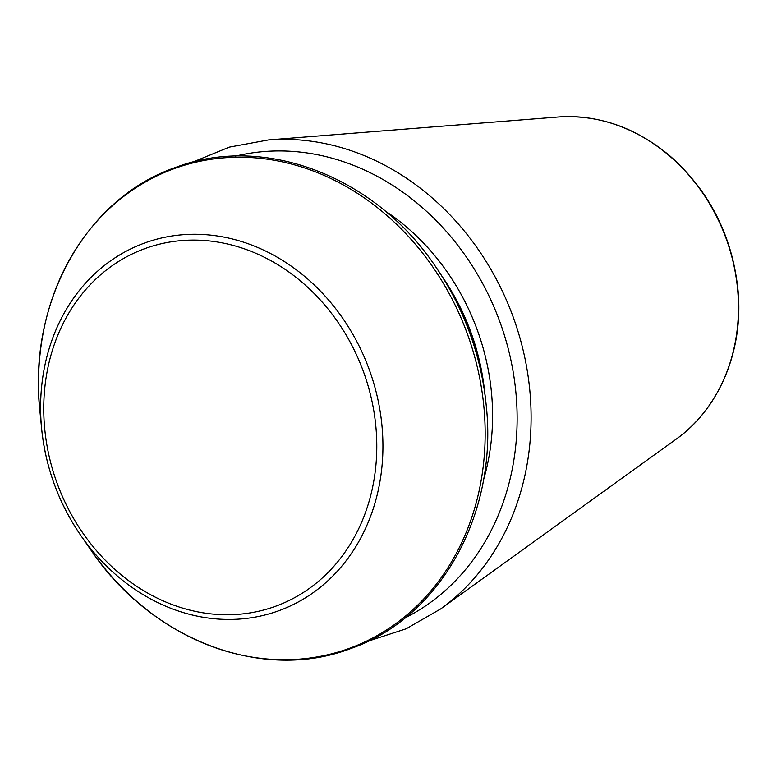 <?xml version="1.0" encoding="UTF-8"?>
<svg xmlns="http://www.w3.org/2000/svg" width="777" height="777" viewBox="0 0 777 777"><rect width="100%" height="100%" fill="white"/><g stroke="black" fill="none" stroke-linecap="round" stroke-linejoin="round"><path stroke-width="1.17" d="M435.848 266.997A251.369 215.239 69.8 0 1 486.052 403.768L486.169 404.953A255.342 218.638 69.8 0 0 435.169 266.016L435.848 266.997M235.528 156.128A247.135 211.616 69.8 0 1 499.64 321.183A247.135 211.616 69.8 0 1 405.04 617.919M384.333 210.373A219.075 187.587 69.8 0 1 483.411 480.273M442.171 276.534A214.151 183.372 69.8 0 1 484.702 392.414M90.909 550.048L80.75 535.372C58.722 503.175 45.697 467.676 41.657 428.885A195.717 167.579 69.8 0 1 193.191 234.275A195.717 167.579 69.8 0 1 381.963 425.679A195.717 167.579 69.8 0 1 278.865 610.712A195.717 167.579 69.8 0 1 80.75 535.372A195.717 167.579 69.8 0 1 41.657 428.885L39.909 411.12A255.342 218.638 69.8 0 1 39.802 410.003A255.342 218.638 69.8 0 1 238.092 157.216A255.342 218.638 69.8 0 1 483.896 406.944A255.342 218.638 69.8 0 1 349.388 648.339A255.342 218.638 69.8 0 1 90.909 550.048C151.729 640.53 263.325 682.672 351.67 648.203C440.899 616.996 498.29 512.946 486.169 404.953M375.835 426.262A190.384 163.015 -110.2 0 0 112.16 265.734A190.384 163.015 -110.2 0 0 142.832 590.219A190.384 163.015 -110.2 0 0 375.835 426.262M676.34 439.034C719.123 408.799 743.356 350.874 738.15 291.569C732.701 236.577 709.838 191.249 669.57 155.604C635.46 127.292 598.309 114.433 558.119 117.006A176.369 151.02 69.8 0 1 725.971 238.102A176.369 151.02 69.8 0 1 676.34 439.034L440.627 608.964L406.128 628.797L368.424 641.074M558.119 117.006L268.444 139.938A256.886 219.959 69.8 0 1 512.917 316.307A256.886 219.959 69.8 0 1 440.627 608.964M39.802 410.003C28.089 301.874 86.072 198.048 175.621 167.424C263.791 133.741 374.631 175.981 435.169 266.016M268.444 139.938L229.312 147.125L192.618 162.16"/></g></svg>
